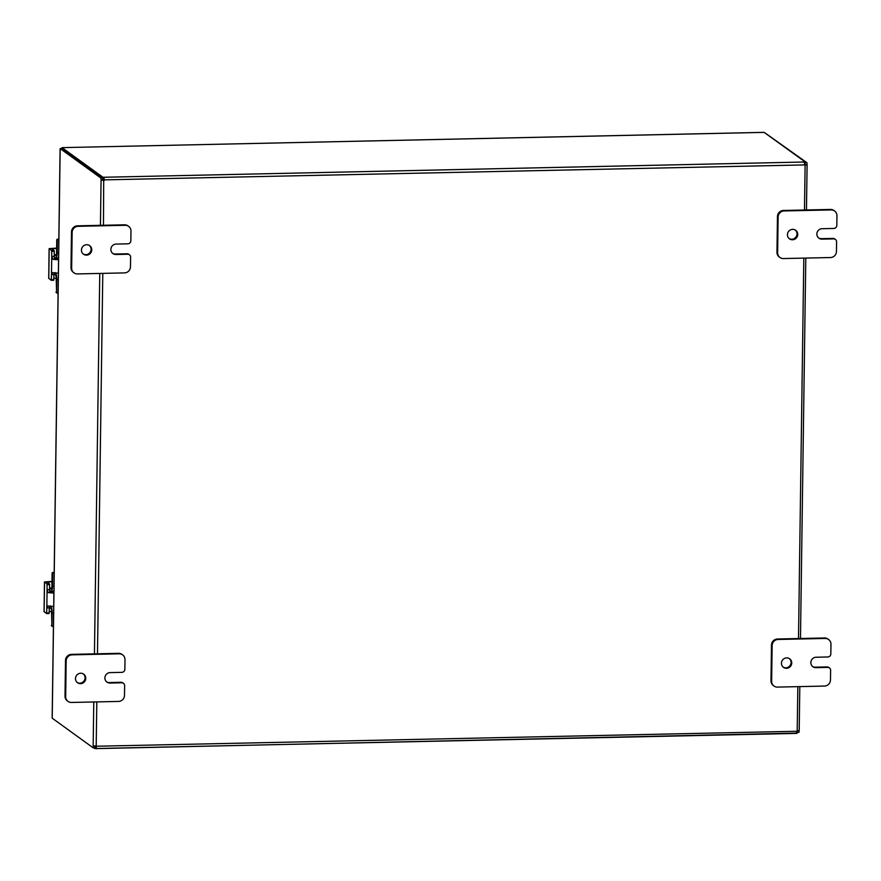 <?xml version="1.0" encoding="UTF-8"?>
<svg xmlns="http://www.w3.org/2000/svg" width="881" height="881" viewBox="0 0 881 881"><rect width="100%" height="100%" fill="white"/><g stroke="black" fill="none" stroke-linecap="round" stroke-linejoin="round"><path stroke-width="1.32" d="M786.667 657.876A5.286 5.088 -54.1 0 1 791.468 664.593A5.286 5.088 -54.1 0 1 783.495 667.369A5.286 5.088 -54.1 0 1 786.667 657.876M783.176 667.115A5.286 5.088 125.9 0 0 789.354 658.581M777.438 687.092A6.024 5.804 -54.1 0 1 771.635 681.266L772.13 645.553A6.024 5.804 -54.1 0 1 778.099 639.474L825.167 638.45A6.024 5.804 -54.1 0 1 830.97 644.275L830.827 653.933A3.017 2.907 -54.1 0 1 827.843 656.973L816.081 657.237A5.286 5.088 -54.1 0 0 812.91 666.73A5.286 5.088 -54.1 0 0 815.938 667.666L827.7 667.402A3.017 2.907 -54.1 0 1 830.607 670.32L830.464 679.978A6.024 5.804 -54.1 0 1 824.506 686.068L777.438 687.092M828.614 639.518L827.964 639.044A6.024 5.804 125.9 0 0 824.506 637.976L777.449 639A6.024 5.804 125.9 0 0 771.481 645.079L770.985 680.793A6.024 5.804 125.9 0 0 773.331 685.55L773.992 686.024M829.428 667.941L828.768 667.468A3.017 2.907 125.9 0 0 827.05 666.928L827.7 667.402M812.59 666.477A5.286 5.088 125.9 0 0 815.277 667.181L827.05 666.928M86.679 244.72A5.286 5.088 -54.1 0 1 91.481 251.437A5.286 5.088 -54.1 0 1 83.508 254.213A5.286 5.088 -54.1 0 1 86.679 244.72M83.188 253.959A5.286 5.088 125.9 0 0 89.366 245.425M77.451 273.925A6.024 5.804 -54.1 0 1 71.647 268.099L72.143 232.397A6.024 5.804 -54.1 0 1 78.112 226.318L125.179 225.294A6.024 5.804 -54.1 0 1 130.983 231.108L130.84 240.777A3.017 2.907 -54.1 0 1 127.866 243.817L116.094 244.07A5.286 5.088 -54.1 0 0 112.922 253.563A5.286 5.088 -54.1 0 0 115.951 254.499L127.712 254.246A3.017 2.907 -54.1 0 1 130.619 257.153L130.476 266.822A6.024 5.804 -54.1 0 1 124.518 272.901L77.451 273.925M128.626 226.362L127.976 225.877A6.024 5.804 125.9 0 0 124.518 224.809L77.462 225.833A6.024 5.804 125.9 0 0 71.493 231.923L70.998 267.626A6.024 5.804 125.9 0 0 73.343 272.383L74.004 272.857M129.441 254.785L128.78 254.301A3.017 2.907 125.9 0 0 127.062 253.772L127.712 254.246M112.603 253.321A5.286 5.088 125.9 0 0 115.29 254.025L127.062 253.772M792.647 229.346A5.286 5.088 -54.1 0 1 797.459 236.064A5.286 5.088 -54.1 0 1 789.486 238.839A5.286 5.088 -54.1 0 1 792.647 229.346M789.167 238.586A5.286 5.088 125.9 0 0 795.334 230.062M783.418 258.562A6.024 5.804 -54.1 0 1 777.626 252.737L778.121 217.023A6.024 5.804 -54.1 0 1 784.09 210.944L831.146 209.92A6.024 5.804 -54.1 0 1 836.95 215.746L836.818 225.415A3.017 2.907 -54.1 0 1 833.833 228.454L822.061 228.708A5.286 5.088 -54.1 0 0 818.901 238.2A5.286 5.088 -54.1 0 0 821.918 239.136L833.69 238.872A3.017 2.907 -54.1 0 1 836.587 241.79L836.454 251.459A6.024 5.804 -54.1 0 1 830.486 257.538L783.418 258.562M834.604 210.988L833.944 210.515A6.024 5.804 125.9 0 0 830.497 209.447L783.429 210.471A6.024 5.804 125.9 0 0 777.46 216.55L776.965 252.263A6.024 5.804 125.9 0 0 779.311 257.021L779.971 257.494M835.408 239.412L834.759 238.938A3.017 2.907 125.9 0 0 833.03 238.399L833.69 238.872M818.581 237.947A5.286 5.088 125.9 0 0 821.268 238.663L833.03 238.399M80.7 673.238A5.286 5.088 -54.1 0 1 85.501 679.967A5.286 5.088 -54.1 0 1 77.528 682.731A5.286 5.088 -54.1 0 1 80.7 673.238M77.209 682.489A5.286 5.088 125.9 0 0 83.376 673.954M71.471 702.454A6.024 5.804 -54.1 0 1 65.668 696.629L66.163 660.926A6.024 5.804 -54.1 0 1 72.132 654.847L119.199 653.812A6.024 5.804 -54.1 0 1 124.992 659.638L124.86 669.307A3.017 2.907 -54.1 0 1 121.875 672.346L110.114 672.599A5.286 5.088 -54.1 0 0 106.942 682.092A5.286 5.088 -54.1 0 0 109.971 683.028L121.732 682.775A3.017 2.907 -54.1 0 1 124.628 685.682L124.496 695.351A6.024 5.804 -54.1 0 1 118.528 701.43L71.471 702.454M122.646 654.88L121.985 654.407A6.024 5.804 125.9 0 0 118.539 653.339L71.471 654.363A6.024 5.804 125.9 0 0 65.502 660.442L65.007 696.155A6.024 5.804 125.9 0 0 67.363 700.913L68.013 701.386M123.461 683.304L122.8 682.83A3.017 2.907 125.9 0 0 121.071 682.301L121.732 682.775M106.623 681.839A5.286 5.088 125.9 0 0 109.31 682.555L121.071 682.301M763.926 132.381L62.099 147.634L62.022 148.404M60.15 149.627L52.232 716.804M62.177 147.667L62.022 148.636M805.289 165.121L804.716 164.901L805.201 162.776L806.941 162.743L765.468 133.229M52.221 717.057L52.21 718.191L93.023 747.716L93.507 745.778M60.161 148.592L100.974 178.105L102.714 178.072L61.901 148.548L60.161 148.592L60.15 149.726M806.941 162.743L807.029 164.736L805.113 165.188A1.685 1.63 -54.1 0 1 804.827 164.912L804.309 162.005L805.08 161.884L764.146 132.381M805.08 161.884L804.485 163.712M796.82 731.527L797.107 733.256L796.336 733.377L796.92 731.263A1.685 1.63 -54.1 0 1 797.206 730.977L799.133 730.525L798.99 732.353L797.118 732.287M93.683 747.705L94.851 748.553L94.873 746.791L96.084 746.24A1.685 1.63 125.9 0 0 96.04 746.185M796.336 733.102L96.293 748.619M94.674 745.855L96.194 746.24A1.685 1.63 -54.1 0 1 96.469 746.515L95.886 748.619L96.37 746.592M96.194 746.857L96.084 746.24L796.92 731.263M796.281 733.41L94.851 748.553M100.434 225.338L101.062 180.098L103.705 180.165A1.685 1.63 125.9 0 0 103.991 179.878L103.837 179.019L102.802 178.942L102.835 177.18L103.859 177.257L104.376 180.153A1.685 1.63 -54.1 0 1 104.09 180.451L101.062 180.098L100.974 178.105M103.837 179.019L103.859 177.257L804.309 162.005L804.298 162.776M102.835 177.18L62.033 147.667M103.991 179.878L804.827 164.912M805.289 164.769L807.095 165L806.467 209.964M799.805 686.596L799.199 730.426L798.527 730.536M797.25 732.386L797.294 730.944M94.895 745.899L94.763 747.683L93.023 747.716M103.705 180.165L103.462 225.272M102.714 178.072L102.802 180.065M58.553 259.653A6.024 0.958 -179.2 0 1 54.358 259.466A6.024 0.958 -179.2 0 1 52.717 259.201L55.338 259.146L54.281 257.935L54.215 250.777L51.66 250.534L49.116 248.64L56.648 248.101M48.774 278.297L51.241 280.301L53.719 280.257L54.06 273.176L55.151 272.548M52.717 259.201L51.737 256.448L51.483 274.619L52.53 272.603A6.024 0.958 0.8 0 0 54.17 272.868A6.024 0.958 0.8 0 0 58.366 273.066M55.338 259.146L58.553 259.256M52.981 249.675L53.003 248.585L51.825 248.805L54.104 250.49M53.928 274.564L51.483 274.619L51.274 280.301M51.66 250.534L51.737 256.448L54.182 256.393M51.296 280.301L53.719 280.257M53.003 248.585L56.637 248.508M56.219 278.264L53.884 278.319M51.704 273.044L52.53 272.603M58.08 293.109L57.276 293.131A0.727 0.694 -54.1 0 1 56.582 292.437L56.219 278.616A3.017 0.65 -91.2 0 0 56.054 276.381A3.017 0.65 -91.2 0 0 55.602 275.169L53.983 273.694M56.087 255.809L55.877 255.82A3.017 0.65 -91.2 0 0 55.977 255.853A3.017 0.65 -91.2 0 0 56.351 255.281A3.017 0.65 -91.2 0 0 56.571 253.31L56.758 239.896L57.309 240.293A0.727 0.694 -54.1 0 1 58.025 239.566L58.829 239.544M55.668 273A6.024 1.31 88.8 0 1 56.428 275.268A6.024 1.31 88.8 0 1 56.758 279.751L56.582 292.437M57.309 240.293L57.133 252.968A6.024 1.31 88.8 0 1 56.681 256.9A6.024 1.31 88.8 0 1 55.944 258.045A6.024 1.31 88.8 0 1 55.734 257.968L54.578 257.142L54.556 258.739M54.204 255.072L56.461 254.741L54.391 254.763M58.025 239.566L57.474 239.169A0.727 0.694 125.9 0 0 56.758 239.896M56.032 292.04A0.727 0.694 125.9 0 0 56.406 292.668M57.474 239.169L58.84 239.136M55.877 255.82L54.446 254.785M53.895 592.957A6.024 0.958 -179.2 0 1 49.699 592.759A6.024 0.958 -179.2 0 1 48.07 592.495L50.691 592.439L49.622 591.239L49.567 584.07L47.012 583.839L44.468 581.945L51.99 581.405M44.127 611.601L46.616 613.605L49.061 613.55L49.413 606.48L50.503 605.842M48.07 592.495L47.089 589.752L46.825 607.912L47.882 605.908A6.024 0.958 0.8 0 0 49.512 606.172A6.024 0.958 0.8 0 0 53.708 606.359M50.691 592.439L53.906 592.55M48.334 582.969L48.345 581.889L47.167 582.099L49.457 583.784M49.281 607.857L46.825 607.912L46.616 613.605L49.061 613.55M47.012 583.839L47.089 589.752L49.534 589.697M48.345 581.889L51.99 581.812M51.561 611.568L49.226 611.612M47.045 606.337L47.882 605.908M53.433 626.413L52.618 626.435A0.727 0.694 -54.1 0 1 51.924 625.73L51.561 611.921A3.017 0.65 -91.2 0 0 51.406 609.674A3.017 0.65 -91.2 0 0 50.955 608.474L49.325 606.987M51.428 589.114L51.219 589.114A3.017 0.65 -91.2 0 0 51.329 589.158A3.017 0.65 -91.2 0 0 51.693 588.574A3.017 0.65 -91.2 0 0 51.913 586.614L52.111 573.201L52.651 573.597A0.727 0.694 -54.1 0 1 53.367 572.859L54.182 572.848M51.021 606.293A6.024 1.31 88.8 0 1 51.77 608.573A6.024 1.31 88.8 0 1 52.1 613.055L51.924 625.73M52.651 573.597L52.475 586.272A6.024 1.31 88.8 0 1 52.034 590.204A6.024 1.31 88.8 0 1 51.296 591.349A6.024 1.31 88.8 0 1 51.076 591.272L49.931 590.435L49.909 592.032M49.545 588.365L51.814 588.034L49.743 588.067M53.367 572.859L52.827 572.474A0.727 0.694 125.9 0 0 52.111 573.201M51.373 625.334A0.727 0.694 125.9 0 0 51.748 625.962M52.827 572.474L54.182 572.441M51.219 589.114L49.799 588.079M771.481 645.079L772.13 645.553M824.506 637.976L825.167 638.45M815.277 667.181L815.938 667.666M778.099 639.474L777.449 639M771.635 681.266L770.985 680.793M71.493 231.923L72.143 232.397M124.518 224.809L125.179 225.294M115.29 254.025L115.951 254.499M78.112 226.318L77.462 225.833M71.647 268.099L70.998 267.626M777.46 216.55L778.121 217.023M830.497 209.447L831.146 209.92M821.268 238.663L821.918 239.136M784.09 210.944L783.429 210.471M777.626 252.737L776.965 252.263M65.502 660.442L66.163 660.926M118.539 653.339L119.199 653.812M109.31 682.555L109.971 683.028M72.132 654.847L71.471 654.363M65.668 696.629L65.007 696.155M103.264 178.953L102.681 178.975M797.206 730.977L797.834 686.64M798.505 638.538L803.813 258.111M804.485 210.008L805.113 165.188M93.166 745.888L93.771 701.97M94.443 653.867L99.762 273.44M102.791 273.374L97.483 653.801M96.811 701.904L96.194 746.24M48.774 278.506L49.193 248.75M53.862 279.64L51.417 279.695M51.814 251.371L54.259 251.316M56.758 279.751L58.267 279.718M58.642 252.935L57.133 252.968M44.127 611.81L44.535 582.055M49.204 612.945L46.759 613M47.156 584.665L49.6 584.61M52.1 613.055L53.62 613.022M53.994 586.239L52.475 586.272M102.681 179.008L103.595 178.986M764.047 132.348L62.099 147.634M60.084 149.66L52.166 716.947M800.477 638.494L805.796 258.067M49.116 248.64L48.708 278.407M55.944 258.045L58.575 257.99M44.468 581.945L44.05 611.7M52.21 626.303L51.66 625.906M51.296 591.349L53.917 591.294"/></g></svg>
